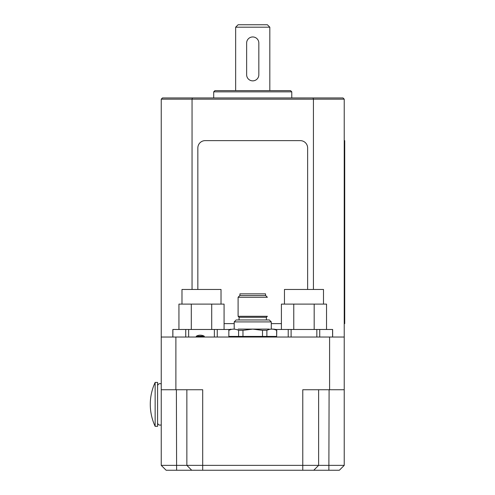 <?xml version="1.0" encoding="UTF-8"?>
<svg xmlns="http://www.w3.org/2000/svg" width="495" height="495" viewBox="0 0 495 495"><rect width="100%" height="100%" fill="white"/><g stroke="black" fill="none" stroke-linecap="round" stroke-linejoin="round"><path stroke-width="0.74" d="M290.553 90.622L214.923 90.622L213.704 91.841L291.772 91.841L290.553 90.622M291.772 91.841L291.772 97.948L211.26 97.942L213.704 97.942L213.704 91.841M313.057 97.942L343.01 97.942L344.229 99.161L313.428 99.161L313.063 97.948L162.465 97.942M173.547 97.942L194.776 97.942M310.699 97.948L321.317 97.942M161.246 389.738L161.246 337.039L344.229 337.039L344.229 465.368L161.246 465.368L161.246 389.738L202.696 389.738L202.696 470.25L166.128 470.25L161.246 465.368M192.048 289.464L192.048 99.161L161.246 99.161L161.246 337.039M161.252 99.161L162.471 97.936M313.428 289.464L313.428 99.167L192.048 99.161L192.419 97.942M344.229 351.679L344.229 99.161M344.229 147.956L344.229 140.636L344.718 140.636L344.718 147.956L344.229 147.956L344.229 323.619L344.718 323.619L344.718 147.956M344.229 389.738L329.59 389.738L329.59 337.039M344.229 465.368L339.347 470.25L302.779 470.25L302.779 389.738L329.59 389.738M204.311 337.039L204.095 336.111L196.255 336.328L204.311 336.328M196.255 336.328L196.255 337.039M196.472 336.111A8.279 8.279 0 0 1 204.095 336.111M230.169 329.478L214.372 329.478L214.372 337.039M172.835 337.039L172.835 329.478L214.372 329.478M224.074 329.478L224.074 304.103L211.712 304.103L211.712 329.478M178.936 329.478L178.936 304.103L191.299 304.103L191.299 329.478M211.712 304.103L191.299 304.103M221.024 304.103L221.024 289.464L181.987 289.464L181.987 304.103M217.256 329.478L217.256 337.039M230.119 336.427L230.119 337.039M188.638 329.478L188.638 337.039M172.885 329.478L172.885 337.039M185.749 329.478L185.749 337.039M284.458 304.103L284.458 289.464L323.489 289.464L323.489 304.103M326.539 329.478L326.539 304.103L293.764 304.103L293.764 329.478M281.408 329.478L281.408 304.103L293.764 304.103M314.177 304.103L314.177 329.478M332.64 337.039L332.64 329.478L316.837 329.478L316.837 337.039M275.307 329.478L316.837 329.478M319.727 329.478L319.727 337.039M332.591 329.478L332.591 337.039M291.11 329.478L291.11 337.039M275.356 336.427L275.356 337.039M288.22 329.478L288.22 337.039M302.779 470.25L202.696 470.25M161.246 424.79A2.438 2.438 0 0 1 157.589 422.674M157.589 386.081A2.438 2.438 0 0 1 161.246 383.965M152.708 420.094L152.708 420.094A51.845 51.845 0 0 0 155.145 426.337L157.589 426.337L157.589 382.418L155.145 382.418A51.845 51.845 0 0 0 152.708 388.662L152.708 388.662M152.708 388.705A51.833 51.833 0 0 0 152.708 420.045M155.145 426.337L155.145 382.418M197.845 289.464L197.845 147.956A7.32 7.32 0 0 1 205.165 140.636L300.317 140.636A7.32 7.32 0 0 1 307.63 147.956L307.63 289.464M281.408 323.619L271.279 323.619M234.197 323.619L224.074 323.619M253.205 36.964L252.271 36.964M251.806 37.02L251.342 37.113M250.885 37.236L250.439 37.397M250 37.595L249.579 37.83M249.171 38.103L248.787 38.406M248.088 39.099L247.785 39.489M247.519 39.891L247.283 40.318M247.085 40.757L246.925 41.203M246.801 41.66L246.708 42.118M269.818 90.622L269.818 27.188L235.657 27.188L235.657 90.622M246.708 75.692L246.801 76.156M246.925 76.607L247.085 77.059M247.283 77.498L247.519 77.919M247.785 78.328L248.088 78.711M249.579 79.98L250 80.215M250.439 80.413L250.885 80.574M251.342 80.704L251.806 80.79M252.271 80.846L253.205 80.846M258.767 42.118L258.675 41.66M258.551 41.203L258.39 40.757M258.192 40.318L257.957 39.891M257.691 39.489L257.388 39.099M255.903 37.83L255.476 37.595M255.036 37.397L254.591 37.236M254.133 37.113L253.675 37.02M253.675 80.79L254.133 80.704M254.591 80.574L255.036 80.413M255.476 80.215L255.903 79.98M256.305 79.714L256.695 79.41M257.388 78.711L257.691 78.328M257.957 77.919L258.192 77.498M258.39 77.059L258.551 76.607M258.675 76.156L258.767 75.692M269.818 27.188L267.374 24.75L238.101 24.75L235.657 27.188M246.64 43.046L246.64 74.764A6.101 6.101 0 0 0 252.741 80.864A6.101 6.101 0 0 0 258.836 74.764L258.836 43.046A6.101 6.101 0 0 0 252.741 36.952A6.101 6.101 0 0 0 246.64 43.046M262.183 293.857L262.963 293.857M262.653 293.857L261.645 293.857M240.793 295.565L239.927 295.565L239.927 293.857L265.549 293.857L265.549 295.565M260.24 293.857L245.235 293.857M239.927 295.565L265.667 295.565L267.374 297.272L265.667 295.565M242.612 295.565L242.012 295.565M243.59 295.565L241.993 295.565M237.736 319.962L240.49 319.962L239.073 319.962L239.073 317.276L238.101 316.299L267.374 316.299L266.403 317.276L239.073 317.276L238.101 316.299L238.101 297.272L239.809 295.565L238.101 297.272L267.374 297.272M236.684 319.962L269.329 319.962L271.279 321.911L269.329 319.962M247.073 319.962L242.08 319.962M234.197 329.107L234.197 321.911L236.146 319.962L234.197 321.911L271.279 321.911L271.279 329.107M270.672 337.039L271.279 336.427L270.672 337.039M234.197 336.427L234.803 337.039L234.197 336.427M234.345 336.427L233.962 336.427M269.181 329.107L238.114 329.107M273.518 329.107L272.547 329.107M252.741 329.132L262.505 330.332L262.505 336.427L242.971 336.427L242.971 330.332L252.741 329.132M266.873 330.332C270.128 328.748 273.382 328.748 276.637 330.332L276.637 336.427L266.873 336.427L266.873 330.332L262.505 330.332M274.657 329.107L276.767 330.332L276.637 336.427M266.873 336.427L262.505 336.427M238.602 330.332L238.602 336.427L228.838 336.427L228.838 330.332C232.093 328.748 235.354 328.748 238.602 330.332L242.971 330.332M242.971 336.427L238.602 336.427M228.838 336.427L228.838 330.332M230.317 329.726L229.971 329.849M267.374 316.299L264.386 316.299M175.886 337.039L175.886 389.738M313.75 470.25L318.625 465.368L318.625 389.738M329.095 389.738L328.872 470.25M186.856 389.738L186.856 465.368L191.726 470.25M176.61 470.25L176.387 389.738M344.718 316.299L344.229 316.299M230.169 336.427L230.169 337.039M275.307 336.427L275.307 337.039M266.403 317.276L266.403 319.962M230.819 329.107L228.709 330.332"/></g></svg>
